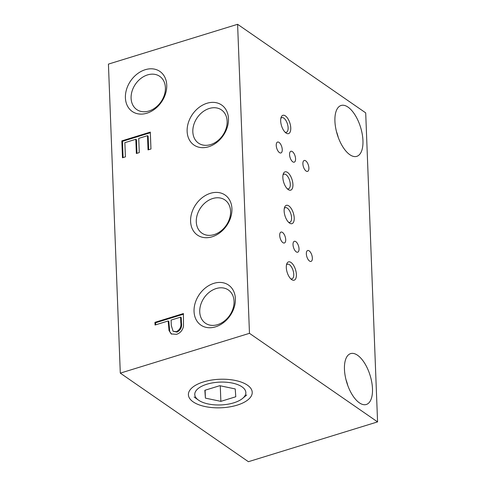 <?xml version="1.0" encoding="UTF-8"?>
<svg xmlns="http://www.w3.org/2000/svg" width="486" height="486" viewBox="0 0 486 486"><rect width="100%" height="100%" fill="white"/><g stroke="black" fill="none" stroke-linecap="round" stroke-linejoin="round"><path stroke-width="0.73" d="M203.5 381.905A31.93 14.276 177.8 0 0 192.401 387.457A31.93 14.276 177.8 0 0 198.306 404.546A31.93 14.276 177.8 0 0 237.125 405.154A31.93 14.276 177.8 0 0 247.678 385.337A31.93 14.276 177.8 0 0 203.5 381.905M228.469 118.651A24.33 18.693 -55.3 0 0 206.963 103.275A24.33 18.693 -55.3 0 0 187.134 131.39A24.33 18.693 -55.3 0 0 208.634 146.766A24.33 18.693 -55.3 0 0 228.469 118.651M227.132 121.239A20.193 15.516 -55.3 0 0 221.464 109.915A20.193 15.516 -55.3 0 0 202.68 111.944A20.193 15.516 -55.3 0 0 192.827 131.815A20.193 15.516 -55.3 0 0 198.495 143.139A20.193 15.516 -55.3 0 0 217.278 141.11A20.193 15.516 -55.3 0 0 227.132 121.239M295.567 158.794A5.704 2.612 72.9 0 0 293.896 153.333A5.704 2.612 72.9 0 0 290.889 151.268A5.704 2.612 72.9 0 0 289.565 154.645A5.704 2.612 72.9 0 0 291.242 160.107A5.704 2.612 72.9 0 0 294.249 162.172A5.704 2.612 72.9 0 0 295.567 158.794M308.889 168.004A5.704 2.612 72.9 0 0 307.219 162.549A5.704 2.612 72.9 0 0 304.212 160.483A5.704 2.612 72.9 0 0 302.887 163.855A5.704 2.612 72.9 0 0 304.564 169.316A5.704 2.612 72.9 0 0 307.565 171.382A5.704 2.612 72.9 0 0 308.889 168.004M282.245 149.585A5.704 2.612 72.9 0 0 280.574 144.123A5.704 2.612 72.9 0 0 277.567 142.058A5.704 2.612 72.9 0 0 276.242 145.429A5.704 2.612 72.9 0 0 277.919 150.891A5.704 2.612 72.9 0 0 280.926 152.956A5.704 2.612 72.9 0 0 282.245 149.585M287.256 188.75A7.661 3.511 72.9 0 0 288.52 188.829A7.661 3.511 72.9 0 0 290.294 184.297A7.661 3.511 72.9 0 0 288.046 176.959A7.661 3.511 72.9 0 0 284.006 174.182A7.661 3.511 72.9 0 0 283.004 174.96M292.93 184.492A9.58 4.386 72.9 0 0 288.824 173.581A9.58 4.386 72.9 0 0 283.308 173.824A9.58 4.386 72.9 0 0 282.846 177.518A9.58 4.386 72.9 0 0 288.143 189.516A9.58 4.386 72.9 0 0 292.93 184.492M285.082 132.204A7.661 3.511 72.9 0 0 286.345 132.289A7.661 3.511 72.9 0 0 288.125 127.751A7.661 3.511 72.9 0 0 285.871 120.419A7.661 3.511 72.9 0 0 281.831 117.642A7.661 3.511 72.9 0 0 280.835 118.42M290.762 127.952A9.58 4.386 72.9 0 0 286.649 117.035A9.58 4.386 72.9 0 0 281.139 117.284A9.58 4.386 72.9 0 0 280.671 120.978A9.58 4.386 72.9 0 0 285.975 132.976A9.58 4.386 72.9 0 0 290.762 127.952M231.925 208.688A24.33 18.693 -55.3 0 0 210.426 193.306A24.33 18.693 -55.3 0 0 190.591 221.422A24.33 18.693 -55.3 0 0 212.096 236.804A24.33 18.693 -55.3 0 0 231.925 208.688M230.589 211.276A20.193 15.516 -55.3 0 0 224.921 199.953A20.193 15.516 -55.3 0 0 206.137 201.982A20.193 15.516 -55.3 0 0 196.283 221.847A20.193 15.516 -55.3 0 0 201.951 233.171A20.193 15.516 -55.3 0 0 220.735 231.142A20.193 15.516 -55.3 0 0 230.589 211.276M165.404 87.668A20.193 15.516 -55.3 0 0 159.736 76.345A20.193 15.516 -55.3 0 0 140.952 78.374A20.193 15.516 -55.3 0 0 131.099 98.245A20.193 15.516 -55.3 0 0 136.766 109.569A20.193 15.516 -55.3 0 0 155.55 107.54A20.193 15.516 -55.3 0 0 165.404 87.668M166.741 85.08A24.33 18.693 -55.3 0 0 145.241 69.705A24.33 18.693 -55.3 0 0 125.406 97.82A24.33 18.693 -55.3 0 0 146.912 113.202A24.33 18.693 -55.3 0 0 166.741 85.08M234.052 301.308A20.193 15.516 -55.3 0 0 228.377 289.984A20.193 15.516 -55.3 0 0 209.594 292.013A20.193 15.516 -55.3 0 0 199.74 311.878A20.193 15.516 -55.3 0 0 205.414 323.202A20.193 15.516 -55.3 0 0 224.198 321.173A20.193 15.516 -55.3 0 0 234.052 301.308M235.388 298.72A24.33 18.693 -55.3 0 0 213.883 283.338A24.33 18.693 -55.3 0 0 194.048 311.453A24.33 18.693 -55.3 0 0 215.553 326.835A24.33 18.693 -55.3 0 0 235.388 298.72M372.483 388.739A26.615 12.193 72.9 0 0 364.664 363.255A26.615 12.193 72.9 0 0 350.631 353.614A26.615 12.193 72.9 0 0 344.453 369.36A26.615 12.193 72.9 0 0 352.277 394.845A26.615 12.193 72.9 0 0 366.304 404.486A26.615 12.193 72.9 0 0 372.483 388.739M347.806 385.58A26.615 12.193 72.9 0 0 345.983 379.657M362.951 140.606A26.615 12.193 72.9 0 0 355.132 115.121A26.615 12.193 72.9 0 0 341.099 105.48A26.615 12.193 72.9 0 0 334.921 121.227A26.615 12.193 72.9 0 0 342.739 146.711A26.615 12.193 72.9 0 0 356.773 156.352A26.615 12.193 72.9 0 0 362.951 140.606M338.274 137.441A26.615 12.193 72.9 0 0 336.452 131.524M299.03 248.826A5.704 2.612 72.9 0 0 297.353 243.371A5.704 2.612 72.9 0 0 294.346 241.305A5.704 2.612 72.9 0 0 293.022 244.677A5.704 2.612 72.9 0 0 294.698 250.138A5.704 2.612 72.9 0 0 297.705 252.204A5.704 2.612 72.9 0 0 299.03 248.826M312.352 258.042A5.704 2.612 72.9 0 0 310.675 252.58A5.704 2.612 72.9 0 0 307.668 250.515A5.704 2.612 72.9 0 0 306.344 253.886A5.704 2.612 72.9 0 0 308.021 259.348A5.704 2.612 72.9 0 0 311.028 261.413A5.704 2.612 72.9 0 0 312.352 258.042M285.707 239.616A5.704 2.612 72.9 0 0 284.031 234.155A5.704 2.612 72.9 0 0 281.023 232.089A5.704 2.612 72.9 0 0 279.699 235.467A5.704 2.612 72.9 0 0 281.376 240.922A5.704 2.612 72.9 0 0 284.383 242.994A5.704 2.612 72.9 0 0 285.707 239.616M290.713 278.782A7.661 3.511 72.9 0 0 291.977 278.861A7.661 3.511 72.9 0 0 293.757 274.329A7.661 3.511 72.9 0 0 291.503 266.99A7.661 3.511 72.9 0 0 287.463 264.214A7.661 3.511 72.9 0 0 286.461 264.992M296.387 274.523A9.58 4.386 72.9 0 0 292.28 263.612A9.58 4.386 72.9 0 0 286.77 263.862A9.58 4.386 72.9 0 0 286.303 267.549A9.58 4.386 72.9 0 0 291.6 279.547A9.58 4.386 72.9 0 0 296.387 274.523M288.538 222.242A7.661 3.511 72.9 0 0 289.802 222.321A7.661 3.511 72.9 0 0 291.582 217.789A7.661 3.511 72.9 0 0 289.328 210.45A7.661 3.511 72.9 0 0 285.288 207.674A7.661 3.511 72.9 0 0 284.292 208.451M294.218 217.983A9.58 4.386 72.9 0 0 290.112 207.066A9.58 4.386 72.9 0 0 284.596 207.315A9.58 4.386 72.9 0 0 284.134 211.009A9.58 4.386 72.9 0 0 289.431 223.007A9.58 4.386 72.9 0 0 294.218 217.983M122.484 157.78L121.834 140.879L150.314 132.101L150.964 149.008L148.042 149.907L147.495 135.691L138.735 138.389L139.275 152.604L136.359 153.503L135.813 139.294L124.859 142.665L125.406 156.881L122.484 157.78M249.47 333.323L120.297 373.133L248.401 461.7L377.573 421.897L249.47 333.323L237.599 24.3L108.427 64.103L120.297 373.133M155.046 325.025L154.943 322.333L183.422 313.555L183.483 326.392C182.529 330.45 180.197 333.104 176.491 334.35L171.224 333.925L169.037 330.602L168.192 320.973L155.046 325.025M237.599 24.3L365.703 112.867L377.573 421.897M123.098 157.592L122.472 141.323L121.834 140.879M122.472 141.323L150.338 132.733M148.655 149.718L148.133 136.135L147.495 135.691M136.973 153.315L136.451 139.731L135.813 139.294M155.666 324.83L155.587 322.777L154.943 322.333M155.587 322.777L183.447 314.193M171.552 334.131L169.037 330.602M169.675 331.045L168.83 321.416L168.192 320.973M173.089 331.27L177.019 332.108C180.634 330.14 182.11 327.133 181.454 323.068L181.248 317.589L180.604 317.145L171.115 320.074L171.254 325.341L173.089 331.27L176.375 331.665C179.99 329.702 181.472 326.689 180.816 322.625L180.604 317.145M177.019 332.108L176.375 331.665M233.766 402.827A25.545 11.421 177.8 0 0 242.648 398.38A25.545 11.421 177.8 0 0 237.921 384.712A25.545 11.421 177.8 0 0 206.866 384.226A25.545 11.421 177.8 0 0 198.422 400.081A25.545 11.421 177.8 0 0 233.766 402.827M235.777 396.764L235.23 388.934L219.769 385.696L204.849 390.288L205.402 398.125L220.863 401.363L235.777 396.764M220.267 385.799L220.863 401.363M205.098 390.215L205.402 398.125M168.915 323.561L168.271 323.117M181.454 323.068L180.816 322.625M242.648 398.38L246.73 394.96M198.422 400.081L194.084 396.983"/></g></svg>
